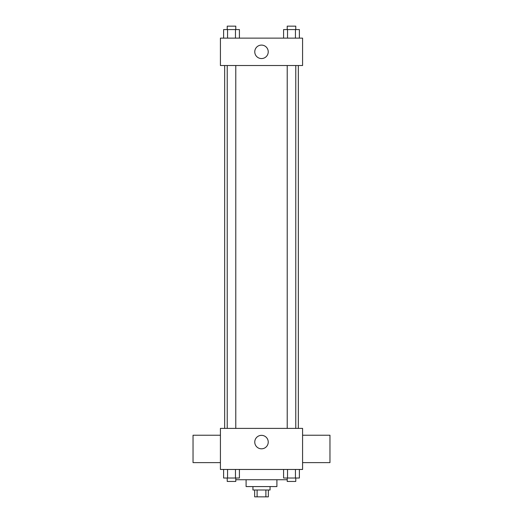 <?xml version="1.0" encoding="UTF-8"?>
<svg xmlns="http://www.w3.org/2000/svg" width="523" height="523" viewBox="0 0 523 523"><rect width="100%" height="100%" fill="white"/><g stroke="black" fill="none" stroke-linecap="round" stroke-linejoin="round"><path stroke-width="0.78" d="M265.893 490.005L265.893 496.85L254.655 496.85L254.655 490.005M265.893 496.85L268.345 496.85L268.345 490.005M270.058 486.58L270.058 490.005L252.942 490.005L252.942 486.58M257.107 490.005L257.107 496.85M276.902 479.735L276.902 486.58L246.098 486.58L246.098 479.735M287.212 479.735L235.788 479.735M302.582 469.464L220.418 469.464L220.418 428.383L302.582 428.383L302.582 469.464M268.234 442.079A6.734 6.734 0 0 1 258.133 447.91A6.734 6.734 0 0 1 258.133 436.247A6.734 6.734 0 0 1 268.234 442.079M302.582 462.62L329.967 462.62L329.967 435.234L302.582 435.234M220.418 435.234L193.033 435.234L193.033 462.62L220.418 462.62M298.332 65.519L298.332 428.383M287.212 428.383L287.212 65.519M235.788 65.519L235.788 428.383M302.582 65.519L220.418 65.519L220.418 38.133L302.582 38.133L302.582 65.519M268.234 51.823A6.734 6.734 0 0 1 258.133 57.654A6.734 6.734 0 0 1 258.133 45.998A6.734 6.734 0 0 1 268.234 51.823M299.391 38.133L299.391 29.576L283.584 29.576L283.584 38.133M295.443 29.576L295.443 38.133M287.532 29.576L287.532 38.133M287.212 29.576L287.212 26.15L295.77 26.15L295.77 29.576M239.416 38.133L239.416 29.576L223.609 29.576L223.609 38.133M235.468 29.576L235.468 38.133M227.557 29.576L227.557 38.133M227.23 29.576L227.23 26.15L235.788 26.15L235.788 29.576M299.391 469.464L299.391 478.022L283.584 478.022L283.584 469.464M295.443 469.464L295.443 478.022M287.532 469.464L287.532 478.022M295.77 478.022L295.77 481.448L287.212 481.448L287.212 478.022M239.416 469.464L239.416 478.022L223.609 478.022L223.609 469.464M235.468 469.464L235.468 478.022M227.557 469.464L227.557 478.022M235.788 478.022L235.788 481.448L227.23 481.448L227.23 478.022M224.668 65.519L224.668 428.383M295.77 428.383L295.77 65.519M227.23 65.519L227.23 428.383"/></g></svg>
